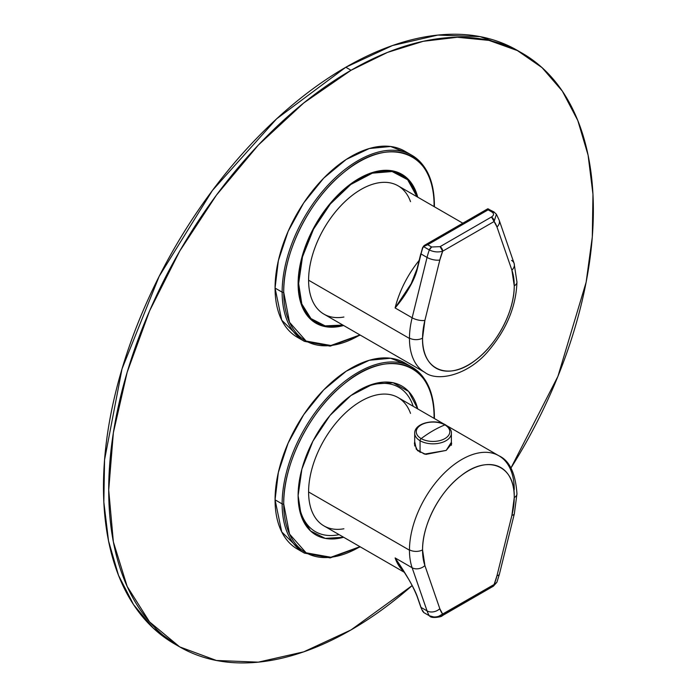 <?xml version="1.0" encoding="UTF-8"?>
<svg xmlns="http://www.w3.org/2000/svg" width="697" height="697" viewBox="0 0 697 697"><rect width="100%" height="100%" fill="white"/><g stroke="black" fill="none" stroke-linecap="round" stroke-linejoin="round"><path stroke-width="1.05" d="M410.524 201.642A74.1 42.778 120 0 0 352.333 195.299A74.1 42.778 120 0 0 308.597 280.211A74.1 42.778 120 0 0 343.909 317.022M462.825 223.197L398.039 185.794A74.1 42.778 120 0 0 340.938 205.641A74.1 42.778 120 0 0 308.597 280.211L409.461 338.446A74.1 42.778 120 0 0 424.804 372.364A74.1 42.778 120 0 1 409.461 338.446A74.1 42.778 120 0 1 409.461 338.071A9.261 5.315 0.3 0 0 422.556 338.115A64.838 37.429 120 0 0 468.114 365.08A64.838 37.429 120 0 0 514.247 285.84A64.838 37.429 120 0 0 511.903 270.148A9.261 6.761 -19.1 0 0 514.107 263.335A9.261 6.761 160.9 0 1 511.903 270.148L496.987 227.013A9.261 6.761 -19.1 0 0 499.191 220.2A9.261 6.761 -19.1 0 0 499.183 220.182M411.291 283.505L395.112 307.961A74.1 42.778 120 0 1 419.124 260.478A74.1 42.778 120 0 0 395.112 307.961L412.136 317.788A74.1 42.778 120 0 0 409.461 338.071A74.1 42.778 120 0 0 409.461 338.446L308.597 280.211A74.1 42.778 120 0 0 323.939 314.138L424.804 372.364C437.315 382.305 468.976 375.317 489.555 349.546C506.937 328.54 516.076 306.061 516.956 282.102A9.261 5.315 -179.7 0 1 514.247 285.84C514.543 310.801 497.231 344.1 475.676 360.044C448.833 381.555 421.502 370.273 422.556 338.115L424.9 320.376A64.838 37.429 120 0 0 422.556 338.115A9.261 5.315 0.3 0 1 409.461 338.071A74.1 42.778 120 0 1 412.136 317.788A9.261 3.389 13.9 0 0 424.9 320.376L439.816 260.016L442.7 251.19L494.103 221.515L496.987 227.013L511.903 270.148L514.247 285.84A9.261 5.315 -179.7 0 0 516.956 282.102L514.107 263.335L499.191 220.2A9.261 6.761 160.9 0 1 496.987 227.013A42.604 24.595 120 0 0 494.103 221.515L491.481 216.976L440.077 246.651L431.643 246.991L427.714 244.717L423.532 246.616L488.135 209.832L488.588 208.978M511.563 260.39A9.261 6.761 160.9 0 1 514.107 263.335M499.191 220.2L496.395 214.249L494.103 221.515L442.7 251.19C438.195 252.471 433.734 252.061 429.317 249.953L423.532 246.616L424.377 245.388L427.714 244.717L425.118 245.048M423.532 246.076L422.8 247.897L423.532 246.616L429.317 249.953A3.703 2.143 -60 0 1 431.643 246.991L427.714 244.717L488.135 209.832L492.065 212.097C494.19 213.726 493.999 215.347 491.481 216.976L440.077 246.651L431.643 246.991L429.317 249.953A51.866 29.945 120 0 0 427.052 257.437A9.261 3.389 13.9 0 0 439.816 260.016A9.261 3.389 -166.1 0 1 427.052 257.437L412.136 317.788L395.112 307.961L411.021 284.027L417.224 268.824M421.005 253.56L422.565 247.653L424.377 245.388L487.761 208.795L493.92 211.914A3.703 2.143 120 0 0 493.92 211.914A3.703 2.143 120 0 0 492.065 212.097C494.19 213.726 493.999 215.356 491.481 216.976A3.703 2.143 -120 0 1 494.103 221.515M422.8 247.897L422.8 247.897A51.866 29.945 120 0 0 421.032 253.961L427.052 257.437L412.136 317.788A9.261 3.389 -166.1 0 0 424.9 320.376L439.816 260.016A42.604 24.595 120 0 1 442.7 251.19L440.077 246.651A3.703 2.143 -120 0 1 442.7 251.19C438.256 252.471 433.795 252.061 429.317 249.953A51.866 29.945 120 0 0 427.052 257.437L421.032 253.961L417.337 268.903C414.654 279.863 407.24 292.879 395.112 307.961C406.002 295.058 413.408 282.032 417.337 268.903L421.032 253.961A51.866 29.945 120 0 1 422.8 247.897L422.565 247.653M488.597 209.048L488.135 209.832L487.673 209.048L492.065 212.097L494.391 212.385M410.524 413.391A74.1 42.778 120 0 0 352.333 407.048A74.1 42.778 120 0 0 308.597 491.969A74.1 42.778 120 0 0 343.909 528.779M420.84 606.86A0.741 0.54 -19.1 0 0 421.032 607.409L417.337 596.728C413.391 586.726 405.985 573.797 395.112 557.922L401.995 568.578L395.112 557.922L412.136 567.759A9.261 6.761 -19.1 0 0 424.9 565.563A9.261 6.761 160.9 0 1 412.136 567.759L427.052 610.886A9.261 6.761 -19.1 0 0 439.816 608.699A9.261 6.761 160.9 0 1 427.052 610.886A51.866 29.945 120 0 0 429.317 615.756A3.703 2.143 120 0 0 429.788 616.226A3.703 2.143 120 0 0 429.805 616.235C431.931 618.901 443.039 616.505 441.933 615.887A3.703 2.143 60 0 1 441.924 615.895L493.337 586.212L496.9 582.274M443.98 424.072L398.039 397.543A74.1 42.778 120 0 0 340.938 417.398A74.1 42.778 120 0 0 308.597 491.969L409.461 550.194A74.1 42.778 120 0 0 412.136 567.759L427.052 610.886A51.866 29.945 120 0 0 429.317 615.756L423.532 612.41L429.317 615.756L433.917 616.976M514.247 489.695A74.1 42.778 120 0 0 498.904 455.777A74.1 42.778 120 0 0 441.95 475.467A74.1 42.778 120 0 0 409.461 549.82A74.1 42.778 120 0 0 409.461 550.194L308.597 491.969A74.1 42.778 120 0 0 323.939 525.886L404.373 572.324M447.082 425.858L498.904 455.777A74.1 42.778 120 0 0 441.95 475.467A74.1 42.778 120 0 0 409.461 549.82A74.1 42.778 120 0 0 409.461 550.194A74.1 42.778 120 0 0 412.136 567.759L395.112 557.922A74.1 42.778 120 0 0 403.833 571.462A74.1 42.778 120 0 1 395.112 557.922C407.153 575.835 414.567 588.765 417.337 596.728A0.741 0.54 -19.1 0 1 417.146 596.188M414.698 441.602L416.336 449.304L424.464 454.113L446.202 450.41L451.377 442.247L451.656 443.771L446.202 450.41L425.928 454.392L417.555 450.645L414.419 443.771L414.698 441.593M409.461 549.82A9.261 5.315 0.3 0 0 422.556 549.872A64.838 37.429 120 0 0 424.9 565.563L439.816 608.699L424.9 565.563L422.556 549.872C422.269 524.902 439.572 491.603 461.135 475.659C487.97 454.148 515.301 465.439 514.247 497.588A64.838 37.429 120 0 0 468.689 470.623A64.838 37.429 120 0 0 422.556 549.872A9.261 5.315 0.3 0 1 409.461 549.82M516.956 493.816A9.261 5.315 -179.7 0 1 516.956 493.859A9.261 5.315 -179.7 0 1 514.247 497.588L511.903 515.336A64.838 37.429 120 0 0 514.247 497.588A9.261 5.315 -179.7 0 0 516.956 493.859C515.527 473.246 509.507 460.551 498.904 455.777M438.648 616.331L494.103 584.513A42.604 24.595 120 0 0 496.987 575.687A9.261 3.389 13.9 0 0 499.427 574.128L499.427 574.128A9.261 3.389 -166.1 0 1 496.987 575.687L511.903 515.336A9.261 3.389 13.9 0 0 514.342 513.776A9.261 3.389 -166.1 0 1 511.903 515.336L496.987 575.687L494.103 584.513L442.7 614.196L439.816 608.699A42.604 24.595 120 0 0 442.7 614.196C438.256 617.246 433.795 617.769 429.317 615.756L423.532 612.41L422.748 610.589L422.8 611.426A51.866 29.945 120 0 1 421.032 607.409L427.052 610.886L421.032 607.409A51.866 29.945 120 0 0 422.8 611.426L422.626 611.252A0.741 0.575 -28.9 0 0 422.8 611.426M423.532 611.879L423.532 612.41M494.103 584.513L493.337 586.212A3.703 2.143 60 0 0 494.103 584.513L496.883 582.309L494.103 584.513M442.7 614.196L441.933 615.887A3.703 2.143 60 0 0 442.7 614.196L442.7 614.196M422.565 610.999A0.741 0.575 -28.9 0 0 422.626 611.252L420.822 607.174A0.741 0.54 -19.1 0 0 421.032 607.409L417.337 596.728M409.156 580.061L401.995 568.578C408.651 578.536 413.704 587.841 417.128 596.493L420.822 607.174M516.956 493.859L514.342 513.776A9.261 3.389 13.9 0 0 514.351 513.75M298.124 494.539A83.361 48.128 120 0 0 315.384 531.637A83.361 48.128 120 0 0 339.108 534.643A83.361 48.128 120 0 1 298.124 494.539A83.361 48.128 120 0 0 315.384 531.637A83.361 48.128 120 0 0 339.108 534.643A83.361 48.128 120 0 1 298.124 494.539M413.208 406.299A83.361 48.128 120 0 0 398.745 387.253A83.361 48.128 120 0 0 357.97 390.869A83.361 48.128 120 0 1 413.208 406.299A83.361 48.128 120 0 0 398.745 387.253A83.361 48.128 120 0 0 357.97 390.869A83.361 48.128 120 0 1 413.208 406.299M298.116 495.593A85.958 49.626 120 0 0 343.63 537.256L325.211 538.372L310.583 530.983L301.278 516.094L298.116 495.593A85.958 49.626 120 0 0 343.63 537.256L325.211 538.372L310.583 530.983L301.278 516.094L298.116 495.593A85.958 49.626 120 0 1 358.894 390.329A85.958 49.626 120 0 0 298.116 495.593L301.879 469.125L312.901 441.184L329.977 415.473L350.931 395.53L372.965 384.108L393.091 382.749L408.66 391.479L417.73 408.912A85.958 49.626 120 0 0 358.894 390.329A85.958 49.626 120 0 1 417.73 408.912L408.66 391.479L393.091 382.749L372.965 384.108L350.931 395.53L329.977 415.473L312.901 441.184L301.879 469.125L298.116 495.593M283.714 503.914C283.06 464.106 309.782 410.977 344.022 383.986C388.595 346.052 435.625 363.346 434.083 417.102L434.074 418.348A106.327 61.388 120 0 0 434.083 417.102A106.327 61.388 120 0 0 358.894 373.688A106.327 61.388 120 0 0 283.714 503.914A106.327 61.388 120 0 0 359.974 546.692L330.875 557.251L306.114 552.808L289.534 534.068L283.714 503.914C283.06 464.106 309.782 410.977 344.022 383.986C388.595 346.052 435.625 363.346 434.083 417.102L434.074 418.348A106.327 61.388 120 0 0 434.083 417.102A106.327 61.388 120 0 0 358.894 373.688A106.327 61.388 120 0 0 283.714 503.914A106.327 61.388 120 0 0 359.974 546.692L330.875 557.251L306.114 552.808L289.534 534.068L283.714 503.914A1.115 0.645 -0 0 1 282.137 503.914A1.115 0.645 -0 0 0 283.714 503.914A1.115 0.645 -0 0 1 282.137 503.914A107.443 62.033 120 0 0 304.389 553.104L330.186 557.905L360.297 546.875L330.186 557.905L304.389 553.104A107.443 62.033 120 0 1 282.137 503.914A1.115 0.645 -0 0 0 283.714 503.914M408.172 365.167L390.599 358.232L369.297 360.271L346.261 371.17L323.678 389.919L303.692 414.698L288.14 443.083L278.364 472.366L275.062 499.836L281.736 531.924L300.973 550.857L281.736 531.924L275.062 499.836L282.137 503.914A107.443 62.033 120 0 0 304.389 553.104A107.443 62.033 120 0 1 282.137 503.914A107.443 62.033 120 0 1 329.036 395.791A107.443 62.033 120 0 1 411.831 367.005A107.443 62.033 120 0 0 329.036 395.791A107.443 62.033 120 0 0 282.137 503.914L275.062 499.836A107.443 62.033 120 0 0 297.314 549.018L304.389 553.104L297.314 549.018A107.443 62.033 120 0 1 275.062 499.836L282.137 503.914A107.443 62.033 120 0 1 329.036 395.791A107.443 62.033 120 0 1 411.831 367.005A107.443 62.033 120 0 0 329.036 395.791A107.443 62.033 120 0 0 282.137 503.914L275.062 499.836A107.443 62.033 120 0 1 321.962 391.705A107.443 62.033 120 0 1 404.757 362.919A107.443 62.033 120 0 0 321.962 391.705A107.443 62.033 120 0 0 275.062 499.836L278.364 472.366L288.14 443.083L303.692 414.698L323.678 389.919L346.261 371.17L369.297 360.271L390.599 358.232L408.172 365.167M434.405 416.64A1.115 0.645 180 0 1 434.083 417.102A1.115 0.645 180 0 0 434.405 416.64L434.405 416.64A1.115 0.645 180 0 1 434.083 417.102A1.115 0.645 180 0 0 434.405 416.64L434.405 416.64C434.144 392.664 426.616 376.119 411.831 367.005A107.443 62.033 120 0 1 434.083 416.187A107.443 62.033 120 0 0 411.831 367.005L404.757 362.919L411.831 367.005C426.616 376.119 434.144 392.664 434.405 416.64L434.388 418.531L434.405 416.64M519.753 51.822A342.706 197.861 120 0 0 519.744 51.822L519.753 51.822A342.706 197.861 120 0 0 519.744 51.822A342.706 197.861 120 0 0 345.799 67.252A342.706 197.861 120 0 0 121.217 371.632A342.706 197.861 120 0 0 177.09 645.335L153.209 628.093L133.519 604.578L118.499 575.304L108.523 540.889L103.836 502.119L104.559 459.863L122.019 368.896L159.186 276.3L212.419 190.455L276.613 118.838L345.799 67.252L351.035 70.275A342.706 197.861 120 0 0 127.159 372.268A342.706 197.861 120 0 0 179.687 646.886A342.706 197.861 120 0 0 351.035 629.914A342.706 197.861 120 0 0 412.162 585.567L351.035 629.914L303.761 651.826L258.299 662.15L216.41 660.477L179.687 646.886L149.55 621.881L127.159 586.43L113.367 541.9L108.706 490L113.367 432.724L127.159 372.268L149.55 310.967L179.687 251.164L216.41 195.16L258.299 145.115L303.761 102.947L351.035 70.275L387.567 52.38L423.262 41.297L457.302 37.263L488.919 40.382L517.383 50.576L542.039 67.618L562.34 91.107L577.804 120.52L588.094 155.178L592.964 194.297L592.302 236.971L586.133 282.233L557.931 376.328L510.927 468.044A342.706 197.861 120 0 0 522.384 53.303A342.706 197.861 120 0 0 351.035 70.275A342.706 197.861 120 0 0 127.159 372.268A342.706 197.861 120 0 0 179.687 646.886A342.706 197.861 120 0 0 351.035 629.914A342.706 197.861 120 0 0 412.162 585.567L351.035 629.914L303.761 651.826L258.299 662.15L216.41 660.477L179.687 646.886L149.55 621.881L127.159 586.43L113.367 541.9L108.706 490L113.367 432.724L127.159 372.268L149.55 310.967L179.687 251.164L216.41 195.16L258.299 145.115L303.761 102.947L351.035 70.275L387.567 52.38L423.262 41.297L457.302 37.263L488.919 40.382L517.383 50.576L542.039 67.618L562.34 91.107L577.804 120.52L588.094 155.178L592.964 194.297L592.302 236.971L586.133 282.233L557.931 376.328L510.927 468.044A342.706 197.861 120 0 0 522.384 53.303A342.706 197.861 120 0 0 351.035 70.275L345.799 67.252A342.706 197.861 120 0 0 121.914 369.244A342.706 197.861 120 0 0 174.45 643.854L179.687 646.886L174.45 643.854A342.706 197.861 120 0 1 121.914 369.244A342.706 197.861 120 0 1 345.799 67.252L351.035 70.275L345.799 67.252A342.706 197.861 120 0 1 517.148 50.28A342.706 197.861 120 0 0 345.799 67.252L392.498 45.532L437.873 35.077L480.041 36.61L517.218 50.315M298.116 283.845A85.958 49.626 120 0 0 343.63 325.499L325.211 326.614L310.583 319.226L301.278 304.345L298.116 283.845A85.958 49.626 120 0 0 343.63 325.499L325.211 326.614L310.583 319.226L301.278 304.345L298.116 283.845A85.958 49.626 120 0 1 358.894 178.571A85.958 49.626 120 0 0 298.116 283.845L301.879 257.376L312.901 229.426L329.977 203.716L350.931 183.773L372.965 172.359L393.091 170.992L408.66 179.73L417.73 197.155A85.958 49.626 120 0 0 358.894 178.571A85.958 49.626 120 0 1 417.73 197.155L408.66 179.73L393.091 170.992L372.965 172.359L350.931 183.773L329.977 203.716L312.901 229.426L301.879 257.376L298.116 283.845M283.714 292.165C283.06 252.349 309.782 199.22 344.022 172.237C388.595 134.303 435.625 151.589 434.083 205.345L434.074 206.6A106.327 61.388 120 0 0 434.083 205.345A106.327 61.388 120 0 0 358.894 161.931A106.327 61.388 120 0 0 283.714 292.165A106.327 61.388 120 0 0 359.974 334.935L330.875 345.494L306.114 341.06L289.534 322.31L283.714 292.165C283.06 252.349 309.782 199.22 344.022 172.237C388.595 134.303 435.625 151.589 434.083 205.345L434.074 206.6A106.327 61.388 120 0 0 434.083 205.345A106.327 61.388 120 0 0 358.894 161.931A106.327 61.388 120 0 0 283.714 292.165A106.327 61.388 120 0 0 359.974 334.935L330.875 345.494L306.114 341.06L289.534 322.31L283.714 292.165A1.115 0.645 -0 0 1 282.137 292.165A1.115 0.645 -0 0 0 283.714 292.165A1.115 0.645 -0 0 1 282.137 292.165A107.443 62.033 120 0 0 304.389 341.347L330.186 346.148L360.297 335.118L330.186 346.148L304.389 341.347A107.443 62.033 120 0 1 282.137 292.165A1.115 0.645 -0 0 0 283.714 292.165M408.172 153.41L390.599 146.483L369.297 148.522L346.261 159.421L323.678 178.171L303.692 202.94L288.14 231.326L278.364 260.608L275.062 288.079L281.736 320.167L300.973 339.108L281.736 320.167L275.062 288.079L282.137 292.165A107.443 62.033 120 0 0 304.389 341.347A107.443 62.033 120 0 1 282.137 292.165A107.443 62.033 120 0 1 329.036 184.034A107.443 62.033 120 0 1 411.831 155.248A107.443 62.033 120 0 0 329.036 184.034A107.443 62.033 120 0 0 282.137 292.165L275.062 288.079A107.443 62.033 120 0 0 297.314 337.261L304.389 341.347L297.314 337.261A107.443 62.033 120 0 1 275.062 288.079L282.137 292.165A107.443 62.033 120 0 1 329.036 184.034A107.443 62.033 120 0 1 411.831 155.248A107.443 62.033 120 0 0 329.036 184.034A107.443 62.033 120 0 0 282.137 292.165L275.062 288.079A107.443 62.033 120 0 1 321.962 179.957A107.443 62.033 120 0 1 404.757 151.171A107.443 62.033 120 0 0 321.962 179.957A107.443 62.033 120 0 0 275.062 288.079L278.364 260.608L288.14 231.326L303.692 202.94L323.678 178.171L346.261 159.421L369.297 148.522L390.599 146.483L408.172 153.41M434.405 204.892A1.115 0.645 180 0 1 434.083 205.345A1.115 0.645 180 0 0 434.405 204.892A1.115 0.645 180 0 1 434.405 204.892A1.115 0.645 180 0 1 434.083 205.345A1.115 0.645 180 0 0 434.405 204.892A1.115 0.645 180 0 1 434.405 204.892C434.144 180.915 426.616 164.361 411.831 155.248A107.443 62.033 120 0 1 434.083 204.439A107.443 62.033 120 0 0 411.831 155.248L404.757 151.171L411.831 155.248C426.616 164.361 434.144 180.915 434.405 204.892L434.388 206.782L434.405 204.892M298.638 283.54L298.124 283.243L298.638 283.54A85.217 49.199 -60 0 1 335.841 197.782A85.217 49.199 -60 0 1 401.507 174.956A85.217 49.199 -60 0 1 416.989 196.728L407.658 179.721L392.106 171.523L372.32 173.178L350.818 184.47L330.352 203.96L313.528 229.165L302.489 256.871L298.638 283.54A85.217 49.199 -60 0 0 316.29 322.554A85.217 49.199 -60 0 0 342.889 325.072L325.15 325.874L310.967 318.59L301.81 303.962L298.638 283.54M421.18 438.596A111.145 64.168 -60 0 1 433.037 430.711A111.145 64.168 120 0 1 444.895 424.9A16.763 9.68 0 0 0 421.18 424.9A16.763 9.68 0 0 0 421.18 438.596A111.145 64.168 -60 0 1 433.037 430.711A111.145 64.168 120 0 1 444.895 424.9A16.763 9.68 0 0 0 421.18 424.9A16.763 9.68 0 0 0 421.18 438.596A16.763 9.68 0 0 0 444.895 438.596A16.763 9.68 0 0 0 444.895 424.9A111.145 64.168 120 0 0 433.037 430.711A111.145 64.168 -60 0 0 421.18 438.596A16.763 9.68 0 0 0 444.895 438.596A16.763 9.68 0 0 0 444.895 424.9A16.763 9.68 0 0 0 421.18 424.9A16.763 9.68 0 0 0 421.18 438.596A111.145 64.168 -60 0 1 433.037 430.711A111.145 64.168 120 0 1 444.895 424.9A16.763 9.68 0 0 0 421.18 424.9A16.763 9.68 0 0 0 421.18 438.596A16.763 9.68 0 0 0 444.895 438.596A16.763 9.68 0 0 0 444.895 424.9A1.856 1.072 120 0 1 445.618 424.909A1.856 1.072 120 0 0 444.895 424.9A1.856 1.072 120 0 1 445.618 424.909A1.856 1.072 120 0 0 444.895 424.9A16.763 9.68 0 0 1 444.895 438.596A16.763 9.68 0 0 1 421.18 438.596A1.856 1.072 -60 0 0 420.064 440.731A1.856 1.072 -60 0 1 421.18 438.596A1.856 1.072 -60 0 0 420.064 440.731A18.34 10.586 0 0 0 440.051 443.022A18.34 10.586 0 0 0 451.377 433.246C451.761 430.65 449.844 427.871 445.618 424.909C435.189 418.461 414.419 422.835 414.698 433.246A18.34 10.586 0 0 0 420.064 440.731A18.34 10.586 0 0 0 440.051 443.022A18.34 10.586 0 0 0 451.377 433.246C451.761 430.65 449.844 427.871 445.618 424.909C435.189 418.461 414.419 422.835 414.698 433.246A18.34 10.586 0 0 0 420.064 440.731A1.856 1.072 -60 0 1 421.18 438.596M420.064 452.466L420.064 440.731A18.34 10.586 0 0 0 440.051 443.022A18.34 10.586 0 0 0 451.377 433.246A18.34 10.586 0 0 1 440.051 443.022A18.34 10.586 0 0 1 420.064 440.731L420.064 452.466L420.064 440.731A18.34 10.586 0 0 1 414.698 433.246A18.34 10.586 0 0 0 420.064 440.731L420.064 452.466M420.805 253.682L417.111 268.633L411.082 283.906M493.92 211.914L496.395 214.258M514.342 513.776L499.427 574.128L496.883 582.309M517.148 50.28L522.384 53.303L517.148 50.28M414.698 445.949L414.698 433.246L414.698 445.949M451.377 445.287L451.377 433.246L451.377 445.287"/></g></svg>
